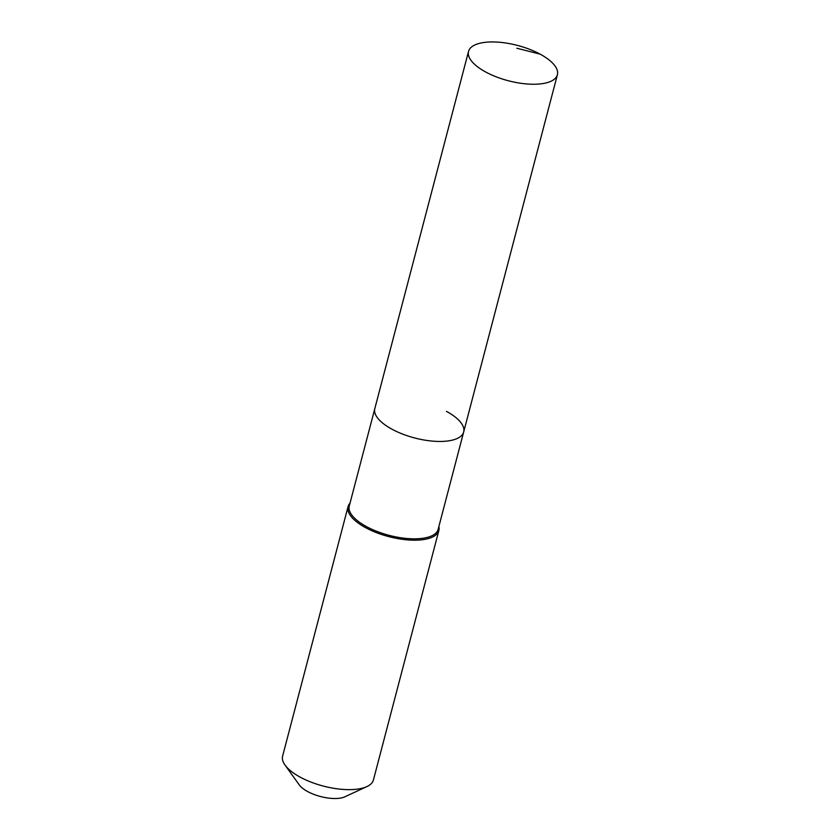 <?xml version="1.0" encoding="UTF-8"?>
<svg xmlns="http://www.w3.org/2000/svg" width="840" height="840" viewBox="0 0 840 840"><rect width="100%" height="100%" fill="white"/><g stroke="black" fill="none" stroke-linecap="round" stroke-linejoin="round"><path stroke-width="1.26" d="M540.12 54.138A45.938 18.249 14.7 0 0 495.285 42A45.938 18.249 14.7 0 0 468.52 51.44A45.938 18.249 14.7 0 0 485.793 72.051A45.938 18.249 14.7 0 0 530.628 84.189A45.938 18.249 14.7 0 0 557.393 74.749A45.938 18.249 14.7 0 0 540.12 54.138L516.852 48.248M468.52 51.44L374.808 408.649A45.938 18.249 14.7 0 0 392.081 429.261A45.938 18.249 14.7 0 0 436.916 441.399A45.938 18.249 14.7 0 0 463.68 431.959L438.134 529.347A45.938 18.249 14.7 0 1 411.369 538.776A45.938 18.249 14.7 0 1 366.534 526.638A45.938 18.249 14.7 0 1 349.262 506.027L374.808 408.649A45.938 18.249 14.7 0 0 392.081 429.261A45.938 18.249 14.7 0 0 436.916 441.399A45.938 18.249 14.7 0 0 463.68 431.959A45.938 18.249 14.7 0 0 446.407 411.348M349.997 503.202A46.946 18.648 14.7 0 0 348.054 506.667A46.946 18.648 14.7 0 0 365.705 527.73A46.946 18.648 14.7 0 0 411.516 540.13A46.946 18.648 14.7 0 0 438.869 530.492A46.946 18.648 14.7 0 0 438.869 526.523M348.054 506.667L282.608 756.115A46.946 18.648 14.7 0 0 285.033 765.093A46.946 18.648 14.7 0 0 300.258 777.178A46.946 18.648 14.7 0 0 366.912 786.576A46.946 18.648 14.7 0 0 373.433 779.94L438.869 530.492M285.033 765.093L299.229 784.854A26.155 10.385 14.7 0 0 307.713 791.585A26.155 10.385 14.7 0 0 344.841 796.814L366.912 786.576M463.68 431.959L557.393 74.749"/></g></svg>
